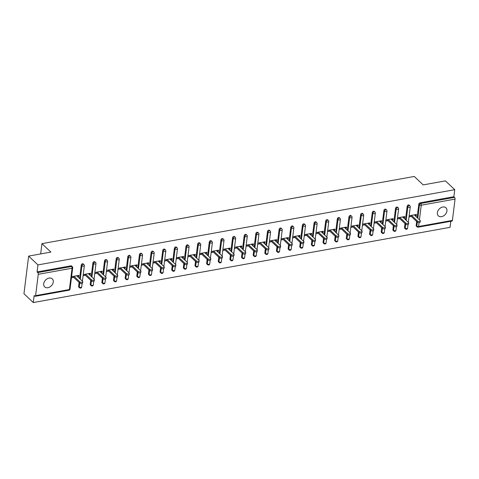 <?xml version="1.0" encoding="UTF-8"?>
<svg xmlns="http://www.w3.org/2000/svg" width="479" height="479" viewBox="0 0 479 479"><rect width="100%" height="100%" fill="white"/><g stroke="black" fill="none" stroke-linecap="round" stroke-linejoin="round"><path stroke-width="0.72" d="M47.894 287.705A5.532 4.066 133.4 0 0 52.678 283.933A5.532 4.066 133.4 0 0 52.295 278.874A5.532 4.066 133.4 0 0 49.092 278.071A5.532 4.066 133.4 0 0 44.313 281.844A5.532 4.066 133.4 0 0 44.697 286.909A5.532 4.066 133.4 0 0 47.894 287.705M441.56 216.658A5.532 4.066 133.4 0 0 446.344 212.886A5.532 4.066 133.4 0 0 445.955 207.82A5.532 4.066 133.4 0 0 442.758 207.024A5.532 4.066 133.4 0 0 437.974 210.796A5.532 4.066 133.4 0 0 438.357 215.861A5.532 4.066 133.4 0 0 441.56 216.658M33.267 302.548L34.141 295.513L34.823 296.154A1.293 0.623 -100.2 0 0 35.195 296.303A1.293 0.623 -100.2 0 0 35.602 295.627L38.254 274.329A1.293 0.623 -100.2 0 0 37.757 272.593L37.075 271.952L37.955 264.911L28.638 256.103L23.95 293.741L33.267 302.548L450.062 227.327L450.811 221.292M28.638 256.103L50.876 252.092L41.942 243.649L40.661 253.936M41.942 243.649L414.263 176.452L423.196 184.894L445.434 180.882L454.751 189.69L453.87 196.725L420.071 202.827L420.754 203.467L454.553 197.372L453.87 196.725M454.553 197.372A1.293 0.623 79.8 0 1 455.05 199.102L452.398 220.406A1.293 0.623 79.8 0 1 451.99 221.076L418.191 227.178A1.293 0.623 79.8 0 0 418.598 226.507L452.398 220.406M37.955 264.911L454.751 189.69M411.335 216.472L409.168 216.861L409.311 215.736L416.401 214.454L416.257 215.58L415.275 214.658M415.215 215.772L416.257 215.58M37.075 271.952L70.88 265.851A1.293 0.952 -46.6 0 1 71.628 266.037L72.305 266.683A1.293 0.952 -46.6 0 0 71.557 266.492L70.88 265.851M416.161 225.459L416.838 226.106A1.293 0.952 -46.6 0 0 417.065 226.842L416.389 226.202A1.293 0.952 -46.6 0 1 416.161 225.459L416.652 221.502M417.137 217.592L418.814 204.156A1.293 0.952 -46.6 0 1 420.071 202.827M78.604 286.382L79.286 287.029A1.293 0.952 -46.6 0 0 79.514 287.765L78.831 287.125A1.293 0.952 -46.6 0 1 78.604 286.382L79.095 282.424M79.586 278.515L81.256 265.079A1.293 0.952 -46.6 0 1 82.52 263.749A1.293 0.952 -46.6 0 1 83.268 263.935L83.945 264.582A1.293 0.952 -46.6 0 0 83.196 264.396A1.293 0.952 133.4 0 0 81.939 265.725L81.256 265.079M90.244 284.281L90.926 284.927A1.293 0.952 -46.6 0 0 91.154 285.664L90.471 285.023A1.293 0.952 -46.6 0 1 90.244 284.281L90.735 280.323M91.226 276.413L92.896 262.983A1.293 0.952 -46.6 0 1 94.159 261.648A1.293 0.952 -46.6 0 1 94.908 261.833L95.584 262.48A1.293 0.952 -46.6 0 0 94.836 262.294A1.293 0.952 133.4 0 0 93.579 263.624L92.896 262.983M101.883 282.185L102.566 282.826A1.293 0.952 -46.6 0 0 102.793 283.568L102.111 282.921A1.293 0.952 -46.6 0 1 101.883 282.185L102.374 278.221M102.865 274.311L104.536 260.881A1.293 0.952 -46.6 0 1 105.799 259.546A1.293 0.952 -46.6 0 1 106.548 259.738L107.224 260.378A1.293 0.952 -46.6 0 0 106.476 260.193A1.293 0.952 133.4 0 0 105.218 261.522L104.536 260.881M113.523 280.083L114.206 280.724A1.293 0.952 -46.6 0 0 114.433 281.466L113.751 280.82A1.293 0.952 -46.6 0 1 113.523 280.083L114.014 276.12M114.505 272.21L116.175 258.78A1.293 0.952 -46.6 0 1 117.439 257.445A1.293 0.952 -46.6 0 1 118.187 257.636L118.87 258.277A1.293 0.952 -46.6 0 0 118.115 258.091A1.293 0.952 133.4 0 0 116.858 259.42L116.175 258.78M125.163 277.982L125.845 278.622A1.293 0.952 -46.6 0 0 126.073 279.365L125.39 278.718A1.293 0.952 -46.6 0 1 125.163 277.982L125.66 274.018M126.145 270.108L127.815 256.678A1.293 0.952 -46.6 0 1 129.079 255.349A1.293 0.952 -46.6 0 1 129.827 255.535L130.51 256.175A1.293 0.952 -46.6 0 0 129.755 255.99A1.293 0.952 133.4 0 0 128.498 257.319L127.815 256.678M136.802 275.88L137.485 276.521A1.293 0.952 -46.6 0 0 137.713 277.263L137.03 276.617A1.293 0.952 -46.6 0 1 136.802 275.88L137.299 271.916M137.784 268.006L139.455 254.577A1.293 0.952 -46.6 0 1 140.718 253.247A1.293 0.952 -46.6 0 1 141.467 253.433L142.149 254.074A1.293 0.952 -46.6 0 0 141.395 253.888A1.293 0.952 133.4 0 0 140.137 255.223L139.455 254.577M148.442 273.778L149.125 274.425A1.293 0.952 -46.6 0 0 149.352 275.162L148.67 274.521A1.293 0.952 -46.6 0 1 148.442 273.778L148.939 269.815M149.424 265.905L151.095 252.475A1.293 0.952 -46.6 0 1 152.358 251.146A1.293 0.952 -46.6 0 1 153.106 251.331L153.789 251.978A1.293 0.952 -46.6 0 0 153.035 251.786A1.293 0.952 133.4 0 0 151.777 253.122L151.095 252.475M160.082 271.677L160.764 272.323A1.293 0.952 -46.6 0 0 160.992 273.06L160.309 272.419A1.293 0.952 -46.6 0 1 160.082 271.677L160.579 267.719M161.064 263.809L162.734 250.373A1.293 0.952 -46.6 0 1 163.998 249.044A1.293 0.952 -46.6 0 1 164.746 249.23L165.429 249.876A1.293 0.952 -46.6 0 0 164.674 249.685A1.293 0.952 133.4 0 0 163.417 251.02L162.734 250.373M171.722 269.575L172.404 270.222A1.293 0.952 -46.6 0 0 172.632 270.958L171.949 270.318A1.293 0.952 -46.6 0 1 171.722 269.575L172.218 265.617M172.703 261.708L174.374 248.272A1.293 0.952 -46.6 0 1 175.637 246.942A1.293 0.952 -46.6 0 1 176.386 247.128L177.068 247.775A1.293 0.952 -46.6 0 0 176.314 247.589A1.293 0.952 133.4 0 0 175.057 248.918L174.374 248.272M183.361 267.474L184.044 268.12A1.293 0.952 -46.6 0 0 184.271 268.857L183.589 268.216A1.293 0.952 -46.6 0 1 183.361 267.474L183.858 263.516M184.343 259.606L186.014 246.176A1.293 0.952 -46.6 0 1 187.277 244.841A1.293 0.952 -46.6 0 1 188.025 245.032L188.708 245.673A1.293 0.952 -46.6 0 0 187.954 245.488A1.293 0.952 133.4 0 0 186.696 246.817L186.014 246.176M195.001 265.378L195.683 266.019A1.293 0.952 -46.6 0 0 195.911 266.761L195.228 266.114A1.293 0.952 -46.6 0 1 195.001 265.378L195.498 261.414M195.983 257.504L197.653 244.074A1.293 0.952 -46.6 0 1 198.917 242.739A1.293 0.952 -46.6 0 1 199.665 242.931L200.348 243.572A1.293 0.952 -46.6 0 0 199.593 243.386A1.293 0.952 133.4 0 0 198.336 244.715L197.653 244.074M206.641 263.276L207.323 263.917A1.293 0.952 -46.6 0 0 207.551 264.659L206.868 264.013A1.293 0.952 -46.6 0 1 206.641 263.276L207.138 259.313M207.623 255.403L209.293 241.973A1.293 0.952 -46.6 0 1 210.556 240.644A1.293 0.952 -46.6 0 1 211.305 240.829L211.987 241.47A1.293 0.952 -46.6 0 0 211.233 241.284A1.293 0.952 133.4 0 0 209.976 242.613L209.293 241.973M218.28 261.175L218.963 261.815A1.293 0.952 -46.6 0 0 219.19 262.558L218.508 261.911A1.293 0.952 -46.6 0 1 218.28 261.175L218.777 257.211M219.262 253.301L220.933 239.871A1.293 0.952 -46.6 0 1 222.196 238.542A1.293 0.952 -46.6 0 1 222.945 238.728L223.627 239.368A1.293 0.952 -46.6 0 0 222.873 239.183A1.293 0.952 133.4 0 0 221.615 240.512L220.933 239.871M229.92 259.073L230.603 259.714A1.293 0.952 -46.6 0 0 230.83 260.456L230.148 259.816A1.293 0.952 -46.6 0 1 229.92 259.073L230.417 255.109M230.902 251.2L232.572 237.77A1.293 0.952 -46.6 0 1 233.836 236.44A1.293 0.952 -46.6 0 1 234.584 236.626L235.267 237.273A1.293 0.952 -46.6 0 0 234.512 237.081A1.293 0.952 133.4 0 0 233.255 238.416L232.572 237.77M241.56 256.972L242.242 257.618A1.293 0.952 -46.6 0 0 242.47 258.355L241.793 257.714A1.293 0.952 -46.6 0 1 241.56 256.972L242.057 253.008M242.542 249.098L244.212 235.668A1.293 0.952 -46.6 0 1 245.476 234.339A1.293 0.952 -46.6 0 1 246.224 234.524L246.907 235.171A1.293 0.952 -46.6 0 0 246.158 234.979A1.293 0.952 133.4 0 0 244.895 236.315L244.212 235.668M253.199 254.87L253.882 255.517A1.293 0.952 -46.6 0 0 254.109 256.253L253.433 255.612A1.293 0.952 -46.6 0 1 253.199 254.87L253.696 250.912M254.181 247.002L255.852 233.566A1.293 0.952 -46.6 0 1 257.115 232.237A1.293 0.952 -46.6 0 1 257.864 232.423L258.546 233.069A1.293 0.952 -46.6 0 0 257.798 232.884A1.293 0.952 133.4 0 0 256.534 234.213L255.852 233.566M264.839 252.768L265.522 253.415A1.293 0.952 -46.6 0 0 265.749 254.151L265.073 253.511A1.293 0.952 -46.6 0 1 264.839 252.768L265.336 248.811M265.821 244.901L267.492 231.471A1.293 0.952 -46.6 0 1 268.755 230.136A1.293 0.952 -46.6 0 1 269.503 230.327L270.186 230.968A1.293 0.952 -46.6 0 0 269.438 230.782A1.293 0.952 133.4 0 0 268.174 232.111L267.492 231.471M276.479 250.673L277.161 251.313A1.293 0.952 -46.6 0 0 277.389 252.056L276.712 251.409A1.293 0.952 -46.6 0 1 276.479 250.673L276.976 246.709M277.461 242.799L279.131 229.369A1.293 0.952 -46.6 0 1 280.395 228.034A1.293 0.952 -46.6 0 1 281.143 228.226L281.826 228.866A1.293 0.952 -46.6 0 0 281.077 228.681A1.293 0.952 133.4 0 0 279.814 230.01L279.131 229.369M288.118 248.571L288.801 249.212A1.293 0.952 -46.6 0 0 289.029 249.954L288.352 249.308A1.293 0.952 -46.6 0 1 288.118 248.571L288.615 244.607M289.1 240.697L290.777 227.268A1.293 0.952 -46.6 0 1 292.034 225.938A1.293 0.952 -46.6 0 1 292.783 226.124L293.465 226.765A1.293 0.952 -46.6 0 0 292.717 226.579A1.293 0.952 133.4 0 0 291.454 227.908L290.777 227.268M299.758 246.469L300.441 247.11A1.293 0.952 -46.6 0 0 300.668 247.853L299.992 247.206A1.293 0.952 -46.6 0 1 299.758 246.469L300.255 242.506M300.74 238.596L302.417 225.166A1.293 0.952 -46.6 0 1 303.674 223.837A1.293 0.952 -46.6 0 1 304.422 224.022L305.105 224.663A1.293 0.952 -46.6 0 0 304.357 224.477A1.293 0.952 133.4 0 0 303.093 225.807L302.417 225.166M311.398 244.368L312.08 245.008A1.293 0.952 -46.6 0 0 312.308 245.751L311.631 245.11A1.293 0.952 -46.6 0 1 311.398 244.368L311.895 240.404M312.38 236.494L314.056 223.064A1.293 0.952 -46.6 0 1 315.314 221.735A1.293 0.952 -46.6 0 1 316.062 221.921L316.745 222.567A1.293 0.952 -46.6 0 0 315.996 222.376A1.293 0.952 133.4 0 0 314.733 223.711L314.056 223.064M323.038 242.266L323.72 242.913A1.293 0.952 -46.6 0 0 323.948 243.649L323.271 243.009A1.293 0.952 -46.6 0 1 323.038 242.266L323.535 238.303M324.02 234.393L325.696 220.963A1.293 0.952 -46.6 0 1 326.953 219.633A1.293 0.952 -46.6 0 1 327.702 219.819L328.384 220.466A1.293 0.952 -46.6 0 0 327.636 220.274A1.293 0.952 133.4 0 0 326.373 221.609L325.696 220.963M334.677 240.165L335.36 240.811A1.293 0.952 -46.6 0 0 335.587 241.548L334.911 240.907A1.293 0.952 -46.6 0 1 334.677 240.165L335.174 236.207M335.659 232.297L337.336 218.861A1.293 0.952 -46.6 0 1 338.593 217.532A1.293 0.952 -46.6 0 1 339.342 217.717L340.024 218.364A1.293 0.952 -46.6 0 0 339.276 218.179A1.293 0.952 133.4 0 0 338.012 219.508L337.336 218.861M346.317 238.063L347 238.71A1.293 0.952 -46.6 0 0 347.227 239.446L346.551 238.805A1.293 0.952 -46.6 0 1 346.317 238.063L346.814 234.105M347.299 230.195L348.975 216.765A1.293 0.952 -46.6 0 1 350.233 215.43A1.293 0.952 -46.6 0 1 350.981 215.616L351.664 216.263A1.293 0.952 -46.6 0 0 350.915 216.077A1.293 0.952 133.4 0 0 349.652 217.406L348.975 216.765M357.957 235.967L358.639 236.608A1.293 0.952 -46.6 0 0 358.867 237.35L358.19 236.704A1.293 0.952 -46.6 0 1 357.957 235.967L358.454 232.004M358.939 228.094L360.615 214.664A1.293 0.952 -46.6 0 1 361.873 213.329A1.293 0.952 -46.6 0 1 362.621 213.52L363.304 214.161A1.293 0.952 -46.6 0 0 362.555 213.975A1.293 0.952 133.4 0 0 361.292 215.305L360.615 214.664M369.596 233.866L370.279 234.506A1.293 0.952 -46.6 0 0 370.506 235.249L369.83 234.602A1.293 0.952 -46.6 0 1 369.596 233.866L370.093 229.902M370.578 225.992L372.255 212.562A1.293 0.952 -46.6 0 1 373.512 211.227A1.293 0.952 -46.6 0 1 374.261 211.419L374.943 212.059A1.293 0.952 -46.6 0 0 374.195 211.874A1.293 0.952 133.4 0 0 372.931 213.203L372.255 212.562M381.236 231.764L381.919 232.405A1.293 0.952 -46.6 0 0 382.146 233.147L381.47 232.501A1.293 0.952 -46.6 0 1 381.236 231.764L381.733 227.8M382.218 223.891L383.895 210.461A1.293 0.952 -46.6 0 1 385.152 209.131A1.293 0.952 -46.6 0 1 385.9 209.317L386.583 209.958A1.293 0.952 -46.6 0 0 385.834 209.772A1.293 0.952 133.4 0 0 384.571 211.101L383.895 210.461M392.882 229.663L393.558 230.303A1.293 0.952 -46.6 0 0 393.786 231.046L393.109 230.399A1.293 0.952 -46.6 0 1 392.882 229.663L393.373 225.699M393.858 221.789L395.534 208.359A1.293 0.952 -46.6 0 1 396.792 207.03A1.293 0.952 -46.6 0 1 397.54 207.215L398.223 207.856A1.293 0.952 -46.6 0 0 397.474 207.67A1.293 0.952 133.4 0 0 396.211 209.006L395.534 208.359M404.521 227.561L405.198 228.208A1.293 0.952 -46.6 0 0 405.426 228.944L404.749 228.303A1.293 0.952 -46.6 0 1 404.521 227.561L405.012 223.597M405.497 219.687L407.174 206.257A1.293 0.952 -46.6 0 1 408.431 204.928A1.293 0.952 -46.6 0 1 409.18 205.114L409.862 205.76A1.293 0.952 -46.6 0 0 409.114 205.569A1.293 0.952 133.4 0 0 407.851 206.904L407.174 206.257M403.575 217.873L404.617 217.682L404.761 216.556L397.672 217.831L397.528 218.963L399.696 218.574M391.936 219.975L392.978 219.783L393.121 218.658L386.032 219.933L385.888 221.064L388.056 220.675M380.296 222.07L381.338 221.885L381.482 220.753L374.392 222.034L374.249 223.166L376.416 222.771M368.656 224.172L369.698 223.986L369.842 222.855L362.753 224.136L362.609 225.268L364.776 224.873M357.017 226.274L358.058 226.088L358.202 224.956L351.113 226.238L350.969 227.363L353.137 226.974M345.377 228.375L346.419 228.19L346.562 227.058L339.473 228.339L339.33 229.465L341.497 229.076M333.737 230.477L334.779 230.285L334.923 229.16L327.834 230.441L327.69 231.567L329.857 231.177M322.098 232.578L323.139 232.387L323.283 231.261L316.194 232.537L316.05 233.668L318.218 233.279M310.458 234.68L311.5 234.488L311.643 233.363L304.554 234.638L304.41 235.77L306.578 235.381M298.818 236.776L299.86 236.59L300.004 235.458L292.914 236.74L292.771 237.871L294.938 237.476M287.178 238.877L288.22 238.692L288.364 237.56L281.275 238.841L281.131 239.973L283.299 239.578M275.539 240.979L276.581 240.793L276.718 239.662L269.635 240.943L269.491 242.069L271.659 241.679M263.899 243.081L264.941 242.895L265.079 241.763L257.995 243.045L257.852 244.17L260.019 243.781M252.259 245.182L253.301 244.997L253.439 243.865L246.356 245.146L246.212 246.272L248.373 245.883M240.62 247.284L241.661 247.092L241.799 245.966L234.716 247.242L234.572 248.373L236.734 247.984M228.98 249.385L230.022 249.194L230.159 248.068L223.076 249.343L222.933 250.475L225.094 250.086M217.34 251.487L218.382 251.295L218.52 250.17L211.437 251.445L211.293 252.577L213.454 252.188M205.701 253.583L206.742 253.397L206.88 252.265L199.797 253.547L199.653 254.678L201.815 254.283M194.061 255.684L195.103 255.499L195.24 254.367L188.157 255.648L188.013 256.774L190.175 256.385M182.421 257.786L183.463 257.6L183.601 256.469L176.512 257.75L176.374 258.876L178.535 258.486M170.781 259.887L171.823 259.702L171.961 258.57L164.872 259.852L164.734 260.977L166.896 260.588M159.142 261.989L160.184 261.797L160.321 260.672L153.232 261.953L153.094 263.079L155.256 262.69M147.502 264.091L148.544 263.899L148.682 262.773L141.592 264.049L141.455 265.18L143.616 264.791M135.862 266.192L136.904 266.001L137.042 264.875L129.953 266.15L129.815 267.282L131.976 266.893M124.223 268.288L125.264 268.102L125.402 266.971L118.313 268.252L118.175 269.384L120.337 268.988M112.583 270.39L113.625 270.204L113.763 269.072L106.673 270.354L106.536 271.485L108.697 271.09M100.943 272.491L101.985 272.306L102.123 271.174L95.034 272.455L94.896 273.581L97.057 273.192M89.304 274.593L90.345 274.407L90.483 273.275L83.394 274.557L83.256 275.682L85.418 275.293M77.664 276.694L78.706 276.503L78.843 275.377L71.754 276.658L71.616 277.784L73.778 277.395M404.617 217.682L403.635 216.753M392.978 219.783L391.996 218.855M381.338 221.885L380.356 220.957M369.698 223.986L368.716 223.058M358.058 226.088L357.077 225.16M346.419 228.19L345.437 227.262M334.779 230.285L333.797 229.363M323.139 232.387L322.157 231.465M311.5 234.488L310.518 233.56M299.86 236.59L298.878 235.662M288.22 238.692L287.238 237.764M276.581 240.793L275.599 239.865M264.941 242.895L263.959 241.967M253.301 244.997L252.319 244.068M241.661 247.092L240.68 246.17M230.022 249.194L229.04 248.266M218.382 251.295L217.4 250.367M206.742 253.397L205.76 252.469M195.103 255.499L194.121 254.571M183.463 257.6L182.481 256.672M171.823 259.702L170.841 258.774M160.184 261.797L159.202 260.875M148.544 263.899L147.562 262.971M136.904 266.001L135.922 265.073M125.264 268.102L124.283 267.174M113.625 270.204L112.643 269.276M101.985 272.306L101.003 271.377M90.345 274.407L89.363 273.479M78.706 276.503L77.724 275.581M420.334 220.861L420.191 221.987A1.599 0.766 -172.9 0 1 418.969 222.573A1.599 0.766 -172.9 0 1 417.227 222.04L417.365 220.909A1.599 0.766 7.1 0 0 419.107 221.448A1.599 0.766 7.1 0 0 420.334 220.861A1.599 0.766 7.1 0 0 420.125 220.412L414.233 214.843M417.365 220.909L411.473 215.34M417.227 222.04L410.353 215.544M408.695 222.963L408.551 224.088A1.599 0.766 -172.9 0 1 407.33 224.675A1.599 0.766 -172.9 0 1 405.587 224.142L405.725 223.01A1.599 0.766 7.1 0 0 407.467 223.549A1.599 0.766 7.1 0 0 408.695 222.963A1.599 0.766 7.1 0 0 408.485 222.513L402.594 216.945M405.725 223.01L399.833 217.442M405.587 224.142L398.714 217.646M397.055 225.064L396.911 226.19A1.599 0.766 -172.9 0 1 395.69 226.777A1.599 0.766 -172.9 0 1 393.948 226.244L394.085 225.112A1.599 0.766 7.1 0 0 395.828 225.651A1.599 0.766 7.1 0 0 397.055 225.064A1.599 0.766 7.1 0 0 396.846 224.615L390.954 219.047M394.085 225.112L388.194 219.544M393.948 226.244L387.074 219.747M385.415 227.16L385.272 228.291A1.599 0.766 -172.9 0 1 384.05 228.878A1.599 0.766 -172.9 0 1 382.308 228.345L382.446 227.214A1.599 0.766 7.1 0 0 384.188 227.747A1.599 0.766 7.1 0 0 385.415 227.16A1.599 0.766 7.1 0 0 385.206 226.717L379.314 221.148M382.446 227.214L376.554 221.645M382.308 228.345L375.434 221.849M373.776 229.261L373.632 230.393A1.599 0.766 -172.9 0 1 372.411 230.98A1.599 0.766 -172.9 0 1 370.668 230.441L370.806 229.315A1.599 0.766 7.1 0 0 372.548 229.848A1.599 0.766 7.1 0 0 373.776 229.261A1.599 0.766 7.1 0 0 373.566 228.818L367.674 223.25M370.806 229.315L364.914 223.747M370.668 230.441L363.795 223.95M362.136 231.363L361.992 232.495A1.599 0.766 -172.9 0 1 360.765 233.081A1.599 0.766 -172.9 0 1 359.028 232.543L359.166 231.417A1.599 0.766 7.1 0 0 360.909 231.95A1.599 0.766 7.1 0 0 362.136 231.363A1.599 0.766 7.1 0 0 361.926 230.92L356.035 225.346M359.166 231.417L353.274 225.849M359.028 232.543L352.155 226.046M350.496 233.465L350.353 234.596A1.599 0.766 -172.9 0 1 349.125 235.183A1.599 0.766 -172.9 0 1 347.389 234.644L347.526 233.518A1.599 0.766 7.1 0 0 349.269 234.051A1.599 0.766 7.1 0 0 350.496 233.465A1.599 0.766 7.1 0 0 350.287 233.016L344.395 227.447M347.526 233.518L341.635 227.944M347.389 234.644L340.515 228.148M338.857 235.566L338.713 236.692A1.599 0.766 -172.9 0 1 337.485 237.279A1.599 0.766 -172.9 0 1 335.749 236.746L335.887 235.62A1.599 0.766 7.1 0 0 337.629 236.153A1.599 0.766 7.1 0 0 338.857 235.566A1.599 0.766 7.1 0 0 338.647 235.117L332.755 229.549M335.887 235.62L329.995 230.046M335.749 236.746L328.875 230.249M327.217 237.668L327.073 238.793A1.599 0.766 -172.9 0 1 325.846 239.38A1.599 0.766 -172.9 0 1 324.109 238.847L324.247 237.716A1.599 0.766 7.1 0 0 325.989 238.255A1.599 0.766 7.1 0 0 327.217 237.668A1.599 0.766 7.1 0 0 327.007 237.219L321.116 231.65M324.247 237.716L318.355 232.147M324.109 238.847L317.236 232.351M315.571 239.769L315.433 240.895A1.599 0.766 -172.9 0 1 314.206 241.482A1.599 0.766 -172.9 0 1 312.47 240.949L312.607 239.817A1.599 0.766 7.1 0 0 314.35 240.356A1.599 0.766 7.1 0 0 315.571 239.769A1.599 0.766 7.1 0 0 315.368 239.32L309.476 233.752M312.607 239.817L306.716 234.249M312.47 240.949L305.596 234.453M303.931 241.865L303.794 242.997A1.599 0.766 -172.9 0 1 302.566 243.583A1.599 0.766 -172.9 0 1 300.83 243.051L300.968 241.919A1.599 0.766 7.1 0 0 302.71 242.452A1.599 0.766 7.1 0 0 303.931 241.865A1.599 0.766 7.1 0 0 303.728 241.422L297.836 235.854M300.968 241.919L295.076 236.351M300.83 243.051L293.956 236.554M292.292 243.967L292.154 245.098A1.599 0.766 -172.9 0 1 290.927 245.685A1.599 0.766 -172.9 0 1 289.19 245.152L289.328 244.021A1.599 0.766 7.1 0 0 291.07 244.553A1.599 0.766 7.1 0 0 292.292 243.967A1.599 0.766 7.1 0 0 292.088 243.524L286.197 237.955M289.328 244.021L283.436 238.452M289.19 245.152L282.317 238.656M280.652 246.068L280.514 247.2A1.599 0.766 -172.9 0 1 279.287 247.787A1.599 0.766 -172.9 0 1 277.551 247.248L277.688 246.122A1.599 0.766 7.1 0 0 279.431 246.655A1.599 0.766 7.1 0 0 280.652 246.068A1.599 0.766 7.1 0 0 280.449 245.625L274.557 240.051M277.688 246.122L271.797 240.554M277.551 247.248L270.677 240.751M269.012 248.17L268.875 249.302A1.599 0.766 -172.9 0 1 267.647 249.888A1.599 0.766 -172.9 0 1 265.905 249.349L266.049 248.224A1.599 0.766 7.1 0 0 267.791 248.757A1.599 0.766 7.1 0 0 269.012 248.17A1.599 0.766 7.1 0 0 268.809 247.721L262.917 242.152M266.049 248.224L260.157 242.655M265.905 249.349L259.037 242.853M257.373 250.272L257.235 251.403A1.599 0.766 -172.9 0 1 256.008 251.984A1.599 0.766 -172.9 0 1 254.265 251.451L254.409 250.325A1.599 0.766 7.1 0 0 256.151 250.858A1.599 0.766 7.1 0 0 257.373 250.272A1.599 0.766 7.1 0 0 257.169 249.822L251.277 244.254M254.409 250.325L248.517 244.751M254.265 251.451L247.398 244.955M245.733 252.373L245.595 253.499A1.599 0.766 -172.9 0 1 244.368 254.086A1.599 0.766 -172.9 0 1 242.625 253.553L242.769 252.421A1.599 0.766 7.1 0 0 244.512 252.96A1.599 0.766 7.1 0 0 245.733 252.373A1.599 0.766 7.1 0 0 245.529 251.924L239.638 246.356M242.769 252.421L236.877 246.853M242.625 253.553L235.758 247.056M234.093 254.475L233.956 255.6A1.599 0.766 -172.9 0 1 232.728 256.187A1.599 0.766 -172.9 0 1 230.986 255.654L231.129 254.523A1.599 0.766 7.1 0 0 232.872 255.062A1.599 0.766 7.1 0 0 234.093 254.475A1.599 0.766 7.1 0 0 233.89 254.026L227.998 248.457M231.129 254.523L225.238 248.954M230.986 255.654L224.118 249.158M222.454 256.576L222.316 257.702A1.599 0.766 -172.9 0 1 221.088 258.289A1.599 0.766 -172.9 0 1 219.346 257.756L219.49 256.624A1.599 0.766 7.1 0 0 221.232 257.157A1.599 0.766 7.1 0 0 222.454 256.576A1.599 0.766 7.1 0 0 222.25 256.127L216.358 250.559M219.49 256.624L213.598 251.056M219.346 257.756L212.478 251.259M210.814 258.672L210.676 259.804A1.599 0.766 -172.9 0 1 209.449 260.39A1.599 0.766 -172.9 0 1 207.706 259.858L207.85 258.726A1.599 0.766 7.1 0 0 209.592 259.259A1.599 0.766 7.1 0 0 210.814 258.672A1.599 0.766 7.1 0 0 210.61 258.229L204.719 252.661M207.85 258.726L201.958 253.157M207.706 259.858L200.839 253.361M199.174 260.774L199.036 261.905A1.599 0.766 -172.9 0 1 197.809 262.492A1.599 0.766 -172.9 0 1 196.067 261.953L196.21 260.827A1.599 0.766 7.1 0 0 197.953 261.36A1.599 0.766 7.1 0 0 199.174 260.774A1.599 0.766 7.1 0 0 198.971 260.331L193.079 254.756M196.21 260.827L190.319 255.259M196.067 261.953L189.199 255.457M187.534 262.875L187.397 264.007A1.599 0.766 -172.9 0 1 186.169 264.594A1.599 0.766 -172.9 0 1 184.427 264.055L184.571 262.929A1.599 0.766 7.1 0 0 186.313 263.462A1.599 0.766 7.1 0 0 187.534 262.875A1.599 0.766 7.1 0 0 187.331 262.432L181.439 256.858M184.571 262.929L178.679 257.361M184.427 264.055L177.559 257.558M175.895 264.977L175.757 266.108A1.599 0.766 -172.9 0 1 174.53 266.695A1.599 0.766 -172.9 0 1 172.787 266.156L172.931 265.031A1.599 0.766 7.1 0 0 174.673 265.564A1.599 0.766 7.1 0 0 175.895 264.977A1.599 0.766 7.1 0 0 175.691 264.528L169.8 258.959M172.931 265.031L167.039 259.456M172.787 266.156L165.92 259.66M164.255 267.078L164.117 268.204A1.599 0.766 -172.9 0 1 162.89 268.791A1.599 0.766 -172.9 0 1 161.148 268.258L161.291 267.126A1.599 0.766 7.1 0 0 163.034 267.665A1.599 0.766 7.1 0 0 164.255 267.078A1.599 0.766 7.1 0 0 164.052 266.629L158.16 261.061M161.291 267.126L155.4 261.558M161.148 268.258L154.28 261.762M152.615 269.18L152.478 270.306A1.599 0.766 -172.9 0 1 151.25 270.892A1.599 0.766 -172.9 0 1 149.508 270.36L149.652 269.228A1.599 0.766 7.1 0 0 151.394 269.767A1.599 0.766 7.1 0 0 152.615 269.18A1.599 0.766 7.1 0 0 152.412 268.731L146.52 263.163M149.652 269.228L143.76 263.66M149.508 270.36L142.64 263.863M140.976 271.282L140.838 272.407A1.599 0.766 -172.9 0 1 139.611 272.994A1.599 0.766 -172.9 0 1 137.868 272.461L138.012 271.33A1.599 0.766 7.1 0 0 139.754 271.868A1.599 0.766 7.1 0 0 140.976 271.282A1.599 0.766 7.1 0 0 140.772 270.833L134.88 265.264M138.012 271.33L132.12 265.761M137.868 272.461L131.001 265.965M129.336 273.377L129.198 274.509A1.599 0.766 -172.9 0 1 127.971 275.096A1.599 0.766 -172.9 0 1 126.228 274.563L126.372 273.431A1.599 0.766 7.1 0 0 128.115 273.964A1.599 0.766 7.1 0 0 129.336 273.377A1.599 0.766 7.1 0 0 129.132 272.934L123.241 267.366M126.372 273.431L120.48 267.863M126.228 274.563L119.361 268.066M117.696 275.479L117.559 276.611A1.599 0.766 -172.9 0 1 116.331 277.197A1.599 0.766 -172.9 0 1 114.589 276.658L114.732 275.533A1.599 0.766 7.1 0 0 116.475 276.066A1.599 0.766 7.1 0 0 117.696 275.479A1.599 0.766 7.1 0 0 117.493 275.036L111.601 269.467M114.732 275.533L108.841 269.964M114.589 276.658L107.721 270.168M106.057 277.581L105.919 278.712A1.599 0.766 -172.9 0 1 104.691 279.299A1.599 0.766 -172.9 0 1 102.949 278.76L103.093 277.634A1.599 0.766 7.1 0 0 104.835 278.167A1.599 0.766 7.1 0 0 106.057 277.581A1.599 0.766 7.1 0 0 105.853 277.137L99.961 271.563M103.093 277.634L97.201 272.066M102.949 278.76L96.081 272.264M94.417 279.682L94.279 280.814A1.599 0.766 -172.9 0 1 93.052 281.401A1.599 0.766 -172.9 0 1 91.309 280.862L91.453 279.736A1.599 0.766 7.1 0 0 93.195 280.269A1.599 0.766 7.1 0 0 94.417 279.682A1.599 0.766 7.1 0 0 94.213 279.233L88.322 273.665M91.453 279.736L85.561 274.162M91.309 280.862L84.436 274.365M82.777 281.784L82.639 282.909A1.599 0.766 -172.9 0 1 81.412 283.496A1.599 0.766 -172.9 0 1 79.67 282.963L79.813 281.838A1.599 0.766 7.1 0 0 81.556 282.37A1.599 0.766 7.1 0 0 82.777 281.784A1.599 0.766 7.1 0 0 82.574 281.335L76.682 275.766M79.813 281.838L73.922 276.263M79.67 282.963L72.796 276.467M455.05 199.102L421.251 205.204L419.436 219.759M419.089 222.573L418.598 226.507A1.293 0.623 -172.9 0 1 416.838 226.106L417.335 222.13M417.82 218.232L419.49 204.802A1.293 0.952 133.4 0 1 420.754 203.467A1.293 0.623 79.8 0 1 421.251 205.204A1.293 0.623 -172.9 0 1 419.49 204.802L418.814 204.156M35.602 295.627L69.401 289.532L72.054 268.228L38.254 274.329M37.757 272.593L71.557 266.492A1.293 0.623 -100.2 0 1 72.054 268.228A1.293 0.623 7.1 0 0 72.706 267.785A1.293 1.293 0 0 0 72.305 266.683M35.195 296.303L68.994 290.202A1.293 0.623 -100.2 0 0 69.401 289.532A1.293 0.623 7.1 0 0 70.048 289.088L72.706 267.785M405.695 224.232L405.198 228.208A1.293 0.623 -172.9 0 0 406.958 228.609A1.293 0.623 7.1 0 0 407.605 228.166L408.054 224.555M406.18 220.334L407.851 206.904A1.293 0.623 -172.9 0 0 409.611 207.305A1.293 0.623 7.1 0 0 410.258 206.862A1.293 1.293 0 0 0 409.862 205.76M393.786 231.046A1.293 1.293 0 0 0 395.965 230.261A1.293 0.623 7.1 0 1 395.319 230.704A1.293 0.623 -172.9 0 1 393.558 230.303L394.055 226.333M394.54 222.436L396.211 209.006A1.293 0.623 -172.9 0 0 397.971 209.407A1.293 0.623 7.1 0 0 398.618 208.964A1.293 1.293 0 0 0 398.223 207.856M382.146 233.147A1.293 1.293 0 0 0 384.326 232.363A1.293 0.623 7.1 0 1 383.679 232.806A1.293 0.623 -172.9 0 1 381.919 232.405L382.416 228.435M382.901 224.537L384.571 211.101A1.293 0.623 -172.9 0 0 386.331 211.502A1.293 0.623 7.1 0 0 386.978 211.059A1.293 1.293 0 0 0 386.583 209.958M370.506 235.249A1.293 1.293 0 0 0 372.686 234.465A1.293 0.623 7.1 0 1 372.039 234.908A1.293 0.623 -172.9 0 1 370.279 234.506L370.776 230.537M371.261 226.633L372.931 213.203A1.293 0.623 -172.9 0 0 374.692 213.604A1.293 0.623 7.1 0 0 375.338 213.161A1.293 1.293 0 0 0 374.943 212.059M358.867 237.35A1.293 1.293 0 0 0 361.046 236.566A1.293 0.623 7.1 0 1 360.4 237.009A1.293 0.623 -172.9 0 1 358.639 236.608L359.136 232.632M359.621 228.734L361.292 215.305A1.293 0.623 -172.9 0 0 363.052 215.706A1.293 0.623 7.1 0 0 363.699 215.263A1.293 1.293 0 0 0 363.304 214.161M347.227 239.446A1.293 1.293 0 0 0 349.407 238.668A1.293 0.623 7.1 0 1 348.76 239.111A1.293 0.623 -172.9 0 1 347 238.71L347.497 234.734M347.982 230.836L349.652 217.406A1.293 0.623 -172.9 0 0 351.412 217.807A1.293 0.623 7.1 0 0 352.059 217.364A1.293 1.293 0 0 0 351.664 216.263M335.587 241.548A1.293 1.293 0 0 0 337.767 240.769A1.293 0.623 7.1 0 1 337.12 241.212A1.293 0.623 -172.9 0 1 335.36 240.811L335.857 236.836M336.342 232.938L338.012 219.508A1.293 0.623 -172.9 0 0 339.773 219.909A1.293 0.623 7.1 0 0 340.419 219.466A1.293 1.293 0 0 0 340.024 218.364M323.948 243.649A1.293 1.293 0 0 0 326.127 242.871A1.293 0.623 7.1 0 1 325.481 243.314A1.293 0.623 -172.9 0 1 323.72 242.913L324.217 238.937M324.702 235.039L326.373 221.609A1.293 0.623 -172.9 0 0 328.133 222.011A1.293 0.623 7.1 0 0 328.78 221.567A1.293 1.293 0 0 0 328.384 220.466M312.308 245.751A1.293 1.293 0 0 0 314.487 244.967A1.293 0.623 7.1 0 1 313.841 245.41A1.293 0.623 -172.9 0 1 312.08 245.008L312.577 241.039M313.062 237.141L314.733 223.711A1.293 0.623 -172.9 0 0 316.493 224.112A1.293 0.623 7.1 0 0 317.14 223.669A1.293 1.293 0 0 0 316.745 222.567M300.668 247.853A1.293 1.293 0 0 0 302.848 247.068A1.293 0.623 7.1 0 1 302.201 247.511A1.293 0.623 -172.9 0 1 300.441 247.11L300.938 243.14M301.423 239.243L303.093 225.807A1.293 0.623 -172.9 0 0 304.854 226.208A1.293 0.623 7.1 0 0 305.5 225.765A1.293 1.293 0 0 0 305.105 224.663M289.029 249.954A1.293 1.293 0 0 0 291.208 249.17A1.293 0.623 7.1 0 1 290.561 249.613A1.293 0.623 -172.9 0 1 288.801 249.212L289.298 245.242M289.783 241.338L291.454 227.908A1.293 0.623 -172.9 0 0 293.214 228.309A1.293 0.623 7.1 0 0 293.861 227.866A1.293 1.293 0 0 0 293.465 226.765M277.389 252.056A1.293 1.293 0 0 0 279.568 251.271A1.293 0.623 7.1 0 1 278.916 251.714A1.293 0.623 -172.9 0 1 277.161 251.313L277.658 247.344M278.143 243.44L279.814 230.01A1.293 0.623 -172.9 0 0 281.574 230.411A1.293 0.623 7.1 0 0 282.221 229.968A1.293 1.293 0 0 0 281.826 228.866M265.749 254.151A1.293 1.293 0 0 0 267.929 253.373A1.293 0.623 7.1 0 1 267.276 253.816A1.293 0.623 -172.9 0 1 265.522 253.415L266.019 249.439M266.504 245.541L268.174 232.111A1.293 0.623 -172.9 0 0 269.934 232.513A1.293 0.623 7.1 0 0 270.581 232.07A1.293 1.293 0 0 0 270.186 230.968M254.109 256.253A1.293 1.293 0 0 0 256.289 255.475A1.293 0.623 7.1 0 1 255.636 255.918A1.293 0.623 -172.9 0 1 253.882 255.517L254.379 251.541M254.864 247.643L256.534 234.213A1.293 0.623 -172.9 0 0 258.295 234.614A1.293 0.623 7.1 0 0 258.941 234.171A1.293 1.293 0 0 0 258.546 233.069M242.47 258.355A1.293 1.293 0 0 0 244.649 257.576A1.293 0.623 7.1 0 1 243.997 258.019A1.293 0.623 -172.9 0 1 242.242 257.618L242.739 253.642M243.224 249.745L244.895 236.315A1.293 0.623 -172.9 0 0 246.655 236.716A1.293 0.623 7.1 0 0 247.302 236.273A1.293 1.293 0 0 0 246.907 235.171M230.83 260.456A1.293 1.293 0 0 0 233.01 259.672A1.293 0.623 7.1 0 1 232.357 260.115A1.293 0.623 -172.9 0 1 230.603 259.714L231.1 255.744M231.585 251.846L233.255 238.416A1.293 0.623 -172.9 0 0 235.015 238.817A1.293 0.623 7.1 0 0 235.662 238.374A1.293 1.293 0 0 0 235.267 237.273M219.19 262.558A1.293 1.293 0 0 0 221.37 261.774A1.293 0.623 7.1 0 1 220.717 262.217A1.293 0.623 -172.9 0 1 218.963 261.815L219.46 257.846M219.945 253.948L221.615 240.512A1.293 0.623 -172.9 0 0 223.376 240.913A1.293 0.623 7.1 0 0 224.022 240.47A1.293 1.293 0 0 0 223.627 239.368M207.551 264.659A1.293 1.293 0 0 0 209.73 263.875A1.293 0.623 7.1 0 1 209.078 264.318A1.293 0.623 -172.9 0 1 207.323 263.917L207.82 259.947M208.305 256.049L209.976 242.613A1.293 0.623 -172.9 0 0 211.736 243.015A1.293 0.623 7.1 0 0 212.383 242.572A1.293 1.293 0 0 0 211.987 241.47M195.911 266.761A1.293 1.293 0 0 0 198.09 265.977A1.293 0.623 7.1 0 1 197.438 266.42A1.293 0.623 -172.9 0 1 195.683 266.019L196.18 262.049M196.665 258.145L198.336 244.715A1.293 0.623 -172.9 0 0 200.096 245.116A1.293 0.623 7.1 0 0 200.743 244.673A1.293 1.293 0 0 0 200.348 243.572M184.271 268.857A1.293 1.293 0 0 0 186.451 268.078A1.293 0.623 7.1 0 1 185.798 268.521A1.293 0.623 -172.9 0 1 184.044 268.12L184.535 264.145M185.026 260.247L186.696 246.817A1.293 0.623 -172.9 0 0 188.451 247.218A1.293 0.623 7.1 0 0 189.103 246.775A1.293 1.293 0 0 0 188.708 245.673M172.632 270.958A1.293 1.293 0 0 0 174.811 270.18A1.293 0.623 7.1 0 1 174.158 270.623A1.293 0.623 -172.9 0 1 172.404 270.222L172.895 266.246M173.386 262.348L175.057 248.918A1.293 0.623 -172.9 0 0 176.811 249.319A1.293 0.623 7.1 0 0 177.464 248.876A1.293 1.293 0 0 0 177.068 247.775M160.992 273.06A1.293 1.293 0 0 0 163.171 272.282A1.293 0.623 7.1 0 1 162.519 272.725A1.293 0.623 -172.9 0 1 160.764 272.323L161.255 268.348M161.746 264.45L163.417 251.02A1.293 0.623 -172.9 0 0 165.171 251.421A1.293 0.623 7.1 0 0 165.824 250.978A1.293 1.293 0 0 0 165.429 249.876M149.352 275.162A1.293 1.293 0 0 0 151.532 274.383A1.293 0.623 7.1 0 1 150.879 274.826A1.293 0.623 -172.9 0 1 149.125 274.425L149.616 270.449M150.107 266.552L151.777 253.122A1.293 0.623 -172.9 0 0 153.531 253.523A1.293 0.623 7.1 0 0 154.184 253.08A1.293 1.293 0 0 0 153.789 251.978M137.713 277.263A1.293 1.293 0 0 0 139.886 276.479A1.293 0.623 7.1 0 1 139.239 276.922A1.293 0.623 -172.9 0 1 137.485 276.521L137.976 272.551M138.467 268.653L140.137 255.223A1.293 0.623 -172.9 0 0 141.892 255.624A1.293 0.623 7.1 0 0 142.544 255.181A1.293 1.293 0 0 0 142.149 254.074M126.073 279.365A1.293 1.293 0 0 0 128.246 278.58A1.293 0.623 7.1 0 1 127.6 279.023A1.293 0.623 -172.9 0 1 125.845 278.622L126.336 274.653M126.827 270.755L128.498 257.319A1.293 0.623 -172.9 0 0 130.252 257.72A1.293 0.623 7.1 0 0 130.905 257.277A1.293 1.293 0 0 0 130.51 256.175M114.433 281.466A1.293 1.293 0 0 0 116.607 280.682A1.293 0.623 7.1 0 1 115.96 281.125A1.293 0.623 -172.9 0 1 114.206 280.724L114.697 276.754M115.182 272.85L116.858 259.42A1.293 0.623 -172.9 0 0 118.612 259.822A1.293 0.623 7.1 0 0 119.265 259.378A1.293 1.293 0 0 0 118.87 258.277M102.793 283.568A1.293 1.293 0 0 0 104.967 282.784A1.293 0.623 7.1 0 1 104.32 283.227A1.293 0.623 -172.9 0 1 102.566 282.826L103.057 278.85M103.542 274.952L105.218 261.522A1.293 0.623 -172.9 0 0 106.973 261.923A1.293 0.623 7.1 0 0 107.625 261.48A1.293 1.293 0 0 0 107.224 260.378M91.154 285.664A1.293 1.293 0 0 0 93.327 284.885A1.293 0.623 7.1 0 1 92.681 285.328A1.293 0.623 -172.9 0 1 90.926 284.927L91.417 280.951M91.902 277.054L93.579 263.624A1.293 0.623 -172.9 0 0 95.333 264.025A1.293 0.623 7.1 0 0 95.986 263.582A1.293 1.293 0 0 0 95.584 262.48M79.514 287.765A1.293 1.293 0 0 0 81.687 286.987A1.293 0.623 7.1 0 1 81.041 287.43A1.293 0.623 -172.9 0 1 79.286 287.029L79.777 283.053M80.262 279.155L81.939 265.725A1.293 0.623 -172.9 0 0 83.693 266.126A1.293 0.623 7.1 0 0 84.346 265.683A1.293 1.293 0 0 0 83.945 264.582M417.065 226.842A1.293 1.293 0 0 0 418.191 227.178M405.426 228.944A1.293 1.293 0 0 0 407.605 228.166M408.33 222.364L410.258 206.862M395.965 230.261L396.414 226.657M396.69 224.465L398.618 208.964M384.326 232.363L384.775 228.758M385.05 226.567L386.978 211.059M372.686 234.465L373.135 230.86M373.41 228.663L375.338 213.161M361.046 236.566L361.495 232.962M361.765 230.764L363.699 215.263M349.407 238.668L349.856 235.063M350.125 232.866L352.059 217.364M337.767 240.769L338.216 237.165M338.485 234.967L340.419 219.466M326.127 242.871L326.576 239.261M326.846 237.069L328.78 221.567M314.487 244.967L314.937 241.362M315.206 239.171L317.14 223.669M302.848 247.068L303.297 243.464M303.566 241.272L305.5 225.765M291.208 249.17L291.657 245.565M291.927 243.368L293.861 227.866M279.568 251.271L280.017 247.667M280.287 245.47L282.221 229.968M267.929 253.373L268.378 249.769M268.647 247.571L270.581 232.07M256.289 255.475L256.738 251.87M257.007 249.673L258.941 234.171M244.649 257.576L245.098 253.966M245.368 251.774L247.302 236.273M233.01 259.672L233.459 256.067M233.728 253.876L235.662 238.374M221.37 261.774L221.819 258.169M222.088 255.978L224.022 240.47M209.73 263.875L210.179 260.271M210.449 258.079L212.383 242.572M198.09 265.977L198.54 262.372M198.809 260.175L200.743 244.673M186.451 268.078L186.9 264.474M187.169 262.276L189.103 246.775M174.811 270.18L175.26 266.575M175.53 264.378L177.464 248.876M163.171 272.282L163.62 268.677M163.89 266.48L165.824 250.978M151.532 274.383L151.981 270.773M152.25 268.581L154.184 253.08M139.886 276.479L140.335 272.874M140.61 270.683L142.544 255.181M128.246 278.58L128.695 274.976M128.971 272.785L130.905 257.277M116.607 280.682L117.056 277.078M117.331 274.88L119.265 259.378M104.967 282.784L105.416 279.179M105.691 276.982L107.625 261.48M93.327 284.885L93.776 281.281M94.052 279.083L95.986 263.582M81.687 286.987L82.137 283.382M82.412 281.185L84.346 265.683M68.994 290.202A1.293 1.293 0 0 0 70.048 289.088"/></g></svg>
